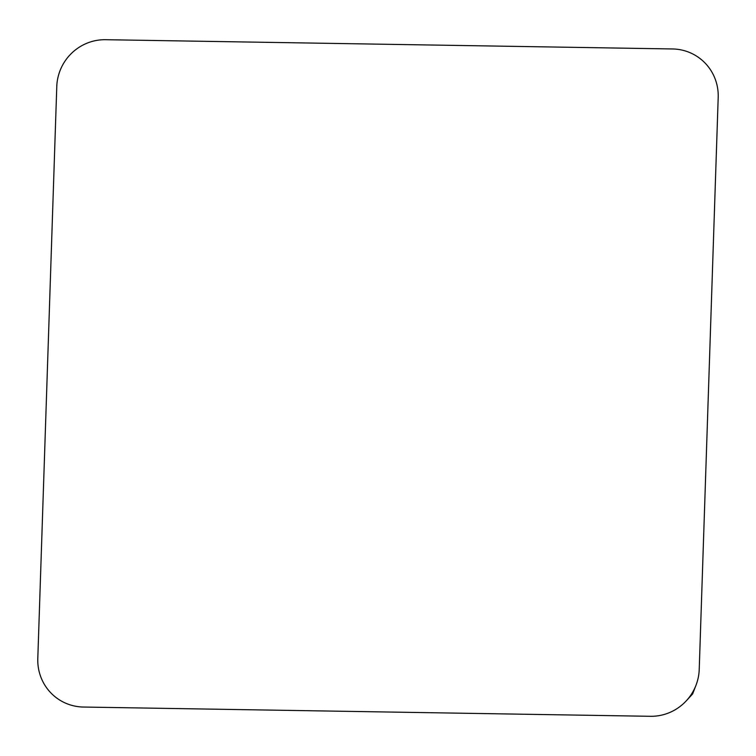 <?xml version="1.0" encoding="UTF-8"?>
<svg xmlns="http://www.w3.org/2000/svg" width="756" height="756" viewBox="0 0 756 756"><rect width="100%" height="100%" fill="white"/><g stroke="black" fill="none" stroke-linecap="round" stroke-linejoin="round"><path stroke-width="1.13" d="M37.8 658.599A47.93 47.014 -58.1 0 0 83.462 707.04L650.396 716.301A47.93 47.014 -58.1 0 0 686.325 700.784A47.93 47.014 -58.1 0 0 695.983 685.295A47.93 47.014 -58.1 0 0 699.224 669.41L718.2 97.401A47.93 47.014 -58.1 0 0 672.538 48.96L105.604 39.699A47.93 47.014 -58.1 0 0 56.776 86.59L37.8 658.599M686.325 700.784L692.628 693.961L695.983 685.295"/></g></svg>
